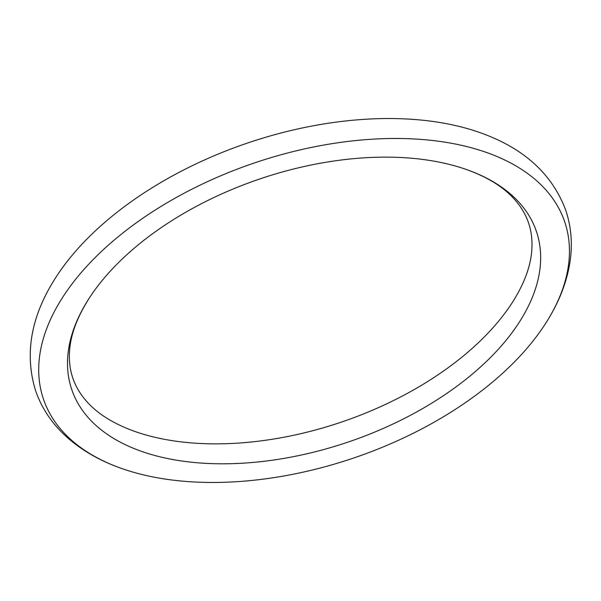 <?xml version="1.0" encoding="UTF-8"?>
<svg xmlns="http://www.w3.org/2000/svg" width="601" height="601" viewBox="0 0 601 601"><rect width="100%" height="100%" fill="white"/><g stroke="black" fill="none" stroke-linecap="round" stroke-linejoin="round"><path stroke-width="0.9" d="M155.937 477.517A275.281 155.659 161.2 0 0 544.581 325.021A275.281 155.659 161.2 0 0 452.215 143.421A275.281 155.659 161.2 0 0 96.581 256.146A275.281 155.659 161.2 0 0 122.401 468.742A275.281 155.659 161.2 0 0 155.937 477.517M544.581 325.021C558.201 304.294 566.668 283.259 569.996 261.923C572.7 243.908 571.266 226.63 565.691 210.102C551.988 173.524 523.08 147.576 478.959 132.258A275.281 155.659 161.2 0 0 445.424 123.483A275.281 155.659 161.2 0 0 56.779 275.979C31.177 315.037 24.1 353.23 35.564 390.575C41.229 407.072 50.634 421.632 63.774 434.26C79.422 449.135 98.962 460.629 122.401 468.742M172.006 459.397A245.418 138.771 161.2 0 0 489.056 358.91A245.418 138.771 161.2 0 0 466.038 169.377A245.418 138.771 161.2 0 0 436.146 161.549A245.418 138.771 161.2 0 0 89.662 297.503A245.418 138.771 161.2 0 0 172.006 459.397M466.038 169.377C487.035 176.867 502.992 186.656 513.93 198.728C520.782 206.248 525.665 214.347 528.572 223.031C531.539 231.693 532.584 241.099 531.712 251.248C530.367 267.43 523.704 284.844 511.699 303.497A245.418 138.771 -18.8 0 1 165.215 439.451A245.418 138.771 -18.8 0 1 135.323 431.623C114.43 424.171 98.519 414.442 87.588 402.437C80.707 394.932 75.794 386.841 72.856 378.172C69.866 369.517 68.792 360.119 69.633 349.985C70.926 333.743 77.604 316.254 89.662 297.503"/></g></svg>
